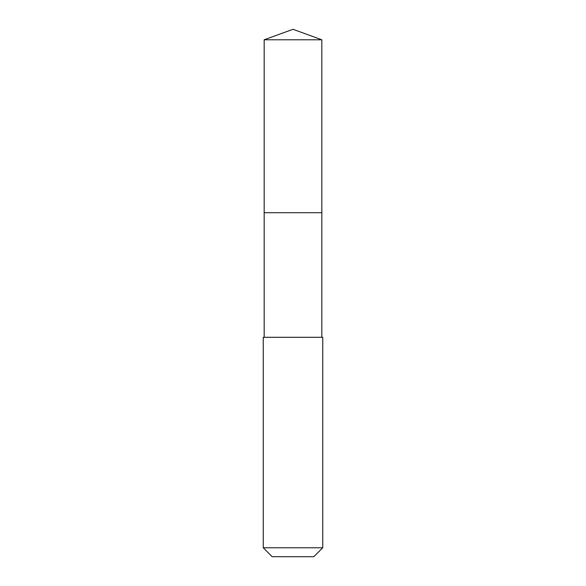 <?xml version="1.0" encoding="UTF-8"?>
<svg xmlns="http://www.w3.org/2000/svg" width="586" height="586" viewBox="0 0 586 586"><rect width="100%" height="100%" fill="white"/><g stroke="black" fill="none" stroke-linecap="round" stroke-linejoin="round"><path stroke-width="0.88" d="M321.824 337.294L321.824 39.789L264.176 39.789L264.176 212.711L321.824 212.711L264.176 212.711L264.176 39.789L293 29.3L264.176 39.789M293 337.294L263.253 337.294L263.253 547.778L322.747 547.778L322.747 337.294L293 337.294M263.253 547.778L272.175 556.7L313.825 556.7L322.747 547.778M293 29.3L321.824 39.789M264.176 337.294L264.176 212.711"/></g></svg>
